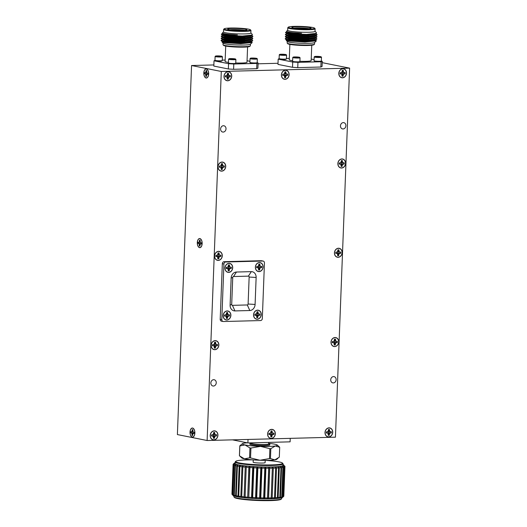 <?xml version="1.0" encoding="UTF-8"?>
<svg xmlns="http://www.w3.org/2000/svg" width="527" height="527" viewBox="0 0 527 527"><rect width="100%" height="100%" fill="white"/><g stroke="black" fill="none" stroke-linecap="round" stroke-linejoin="round"><path stroke-width="0.79" d="M259.653 314.046A2.885 2.424 -78.7 0 1 259.607 315.166L256.768 315.199L257.782 317.564L258.144 315.601L259.824 315.218A2.958 2.49 101.3 0 0 259.87 314.046L258.217 313.749L258.006 311.8A2.958 2.49 101.3 0 0 256.998 311.826L256.642 313.789A0.929 0.784 -78.7 0 1 255.951 315.35M255.569 315.205A0.929 0.784 -78.7 0 1 255.305 314.164M256.998 311.839A2.885 2.424 -78.7 0 1 257.828 311.839L256.827 313.664L258.889 314.066M256.827 313.664L258.217 313.749M257.011 312.814L257.96 312.946M256.88 316.226L257.828 316.417M256.768 315.199L258.144 315.601M257.999 314.948L258.843 315.245M256.642 313.789L254.963 314.171A2.958 2.49 101.3 0 0 254.916 315.35L255.891 315.324L254.824 315.291M255.891 315.324L256.57 315.64L256.781 317.59A2.958 2.49 101.3 0 0 257.782 317.564M257.611 317.465A2.885 2.424 -78.7 0 1 256.781 317.511M257.222 319.112A4.44 3.729 -78.7 0 1 254.225 312.57A4.44 3.729 -78.7 0 1 260.727 312.406A4.44 3.729 -78.7 0 1 257.222 319.112M261.484 266.431A2.885 2.424 -78.7 0 1 261.438 267.551L258.599 267.578L259.613 269.949L259.969 267.979L261.649 267.604A2.958 2.49 101.3 0 0 261.695 266.425L260.042 266.135L259.831 264.179A2.958 2.49 101.3 0 0 258.829 264.205L258.467 266.175A0.929 0.784 -78.7 0 1 257.775 267.729M257.4 267.584A0.929 0.784 -78.7 0 1 257.136 266.543M258.829 264.218A2.885 2.424 -78.7 0 1 259.653 264.225L258.658 266.043L260.72 266.451M258.658 266.043L260.042 266.135M258.843 265.193L259.791 265.331M258.711 268.612L259.653 268.803M258.599 267.578L259.969 267.979M259.831 267.327L260.674 267.63M258.467 266.175L256.787 266.55A2.958 2.49 101.3 0 0 256.741 267.729L257.723 267.703L256.656 267.67M257.723 267.703L258.401 268.026L258.612 269.976A2.958 2.49 101.3 0 0 259.613 269.949M259.442 269.844A2.885 2.424 -78.7 0 1 258.612 269.896M259.053 271.491A4.44 3.729 -78.7 0 1 256.05 264.956A4.44 3.729 -78.7 0 1 262.558 264.785A4.44 3.729 -78.7 0 1 259.053 271.491M322.254 61.257L322.056 66.534L320.857 67.021L321.062 61.751L322.254 61.257L321.318 61.073A3.649 0.369 2.2 0 0 321.338 61.04L321.483 57.226A3.649 0.369 -177.8 0 1 319.784 57.476A3.649 0.369 -177.8 0 1 316.068 57.344A3.649 0.369 -177.8 0 1 314.191 56.949A3.649 0.369 -177.8 0 1 314.211 56.909L314.586 56.567A3.287 0.336 2.2 0 0 316.114 56.942A3.287 0.336 2.2 0 0 319.599 57.074A3.287 0.336 2.2 0 0 321.121 56.817A3.287 0.336 2.2 0 0 317.867 56.389A3.287 0.336 2.2 0 0 314.586 56.567M314.085 59.63L311.22 59.05M297.946 62.351L297.748 67.627L292.505 67.304L292.709 62.028L297.946 62.351L321.062 61.751M320.857 67.021L297.748 67.627M279.185 58.708L278.177 59.123L292.709 62.028M278.177 59.123L277.973 64.399L292.505 67.304M289.33 58.378L286.431 58.451M289.863 44.387L289.27 59.768A10.948 1.113 2.2 0 0 290.95 60.434A10.948 1.113 2.2 0 0 292.623 60.704M299.909 61.297A10.948 1.113 2.2 0 0 311.161 60.612L311.747 45.23M299.876 61.633L299.501 61.975A3.287 0.336 -177.8 0 1 297.986 62.166A3.287 0.336 -177.8 0 1 292.972 61.725L292.623 61.356A3.649 0.369 2.2 0 0 298.19 61.843A3.649 0.369 2.2 0 0 299.876 61.633A3.649 0.369 2.2 0 0 299.896 61.593L300.047 57.786A3.649 0.369 -177.8 0 1 298.341 58.036A3.649 0.369 -177.8 0 1 294.626 57.904A3.649 0.369 -177.8 0 1 292.748 57.502A3.649 0.369 -177.8 0 1 292.768 57.469L293.144 57.12A3.287 0.336 2.2 0 0 294.672 57.502A3.287 0.336 2.2 0 0 298.157 57.634A3.287 0.336 2.2 0 0 299.679 57.377A3.287 0.336 2.2 0 0 296.424 56.949A3.287 0.336 2.2 0 0 293.144 57.12M286.392 58.938L286.016 59.281A3.287 0.336 -177.8 0 1 284.501 59.472A3.287 0.336 -177.8 0 1 279.488 59.031L279.139 58.655A3.649 0.369 2.2 0 0 284.705 59.149A3.649 0.369 2.2 0 0 286.392 58.938A3.649 0.369 2.2 0 0 286.411 58.899L286.563 55.091A3.649 0.369 -177.8 0 1 284.857 55.335A3.649 0.369 -177.8 0 1 281.141 55.21A3.649 0.369 -177.8 0 1 279.264 54.808A3.649 0.369 -177.8 0 1 279.284 54.775L279.666 54.426A3.287 0.336 2.2 0 0 281.187 54.801A3.287 0.336 2.2 0 0 284.672 54.933A3.287 0.336 2.2 0 0 286.194 54.676A3.287 0.336 2.2 0 0 282.94 54.255A3.287 0.336 2.2 0 0 279.666 54.426M319.428 61.613A3.287 0.336 -177.8 0 1 314.415 61.172L314.066 60.796A3.649 0.369 2.2 0 0 319.632 61.284A3.649 0.369 2.2 0 0 321.318 61.073L320.943 61.422A3.287 0.336 -177.8 0 1 319.428 61.613M314.191 56.949L314.046 60.757A3.649 0.369 2.2 0 0 314.066 60.796M279.264 54.808L279.119 58.622A3.649 0.369 2.2 0 0 279.139 58.655M292.748 57.502L292.604 61.316A3.649 0.369 2.2 0 0 292.623 61.356M321.121 56.817L321.47 57.186A3.649 0.369 -177.8 0 1 321.483 57.226M286.194 54.676L286.543 55.052A3.649 0.369 -177.8 0 1 286.563 55.091M299.679 57.377L300.028 57.746A3.649 0.369 -177.8 0 1 300.047 57.786M314.454 44.228L313.934 44.703A13.182 1.337 -177.8 0 1 300.785 45.401A13.182 1.337 -177.8 0 1 287.729 43.701L287.241 43.181A13.689 1.39 2.2 0 0 289.277 43.86A13.689 1.39 2.2 0 0 303.941 45.032A13.689 1.39 2.2 0 0 314.454 44.228A13.689 1.39 2.2 0 0 314.533 44.084L314.593 42.509M287.235 41.455L287.175 43.036A13.689 1.39 2.2 0 0 287.241 43.181M319.79 56.903L317.768 56.501L315.996 56.771L319.79 56.903L317.768 56.501L315.996 56.771M284.863 54.762L282.841 54.36L281.069 54.637L284.863 54.762L282.841 54.36L281.069 54.637M298.348 57.463L296.326 57.054L294.553 57.331L298.348 57.463L296.326 57.054L294.553 57.331M288.019 40.928A13.689 1.39 -177.8 0 1 288.513 40.823A13.715 1.397 2.2 0 0 287.999 40.922M290.647 40.572A13.689 1.39 -177.8 0 1 292.762 40.454A13.715 1.397 2.2 0 0 290.621 40.566M286.194 40.335L287.274 41.501A13.715 1.397 2.2 0 0 289.316 42.18A13.715 1.397 2.2 0 0 304.013 43.359A13.715 1.397 2.2 0 0 314.553 42.549L316.365 40.882L304.949 42.028L288.315 40.981L286.286 40.052M317.755 56.942L317.768 56.501M282.828 54.808L282.841 54.36M296.312 57.502L296.326 57.054M314.586 39.736L315.133 39.887M315.067 39.644L316.365 40.882M292.38 38.089A15.843 1.607 -177.8 0 1 292.775 38.076M287.808 39.696L288.868 39.591M292.775 37.904L290.568 37.931M286.51 37.872L285.186 38.649L287.623 39.413L297.518 40.236L309.474 40.223L316.49 39.222L316.892 38.814L315.482 37.727M315.06 37.812L314.474 37.667M292.795 35.803L290.654 35.829M286.589 35.777L285.272 36.547L287.709 37.312L297.603 38.142L309.553 38.122L316.575 37.121L316.971 36.712L316.622 36.277L315.225 35.447M315.139 35.717L314.553 35.566M286.675 33.675L285.351 34.446L287.788 35.21L297.683 36.04L309.639 36.02L316.655 35.019L317.05 34.611L315.594 33.497M286.754 31.574L285.588 32.536C287.847 33.089 293.177 33.333 301.582 33.267L288.868 32.43L286.602 31.732L286.629 31.205M315.95 33.385L315.561 34.295L309.053 35.243L297.959 35.276L288.783 34.525L286.523 33.827L286.543 33.306M287.986 33.385L288.355 33.346M315.857 35.553L315.475 36.389L308.967 37.345L297.88 37.377L288.704 36.627L286.444 35.928L286.464 35.408M287.907 35.487L289.007 35.388M315.772 37.654L315.396 38.491L308.888 39.439L297.801 39.472L288.625 38.728L286.365 38.03L287.024 37.193M286.76 37.779L288.921 37.489M315.693 39.756L315.317 40.592L308.809 41.541L297.722 41.574L288.546 40.829L286.286 40.131L286.306 39.604L288.565 40.302L297.742 41.047L308.829 41.014L315.337 40.065L316.852 38.939M286.675 39.881L288.842 39.584M285.265 38.774L287.617 39.67L297.511 40.493L309.468 40.48L316.51 39.466M314.461 37.924L313.776 37.766M285.344 36.679L287.696 37.569L297.59 38.392L309.547 38.379L316.562 37.377L316.931 36.837M314.547 35.823L313.861 35.671M285.423 34.578L287.775 35.467L297.669 36.297L309.626 36.277L316.641 35.276L317.017 34.736M285.509 32.476L287.861 33.366L291.477 33.8A15.843 1.607 2.2 0 1 285.588 32.536M286.945 39.294L286.451 39.446M311.688 38.24L310.627 38.063M285.41 36.982L288.644 38.201L297.821 38.952L308.908 38.919L315.416 37.97L316.589 37.364M311.767 36.139L310.706 35.961M287.103 35.092L286.616 35.25M285.489 34.881L288.724 36.099L297.9 36.85L308.987 36.818L315.502 35.869L316.668 35.263M285.568 32.786L288.803 34.005L297.986 34.749L309.072 34.716L316.319 33.385L306.53 34.387L291.477 33.8M301.582 33.267A14.69 1.495 -177.8 0 1 286.629 31.231L287.67 30.164A13.715 1.397 -177.8 0 0 301.292 32.187A13.715 1.397 -177.8 0 0 315.027 31.225L316.543 32.839L316.319 33.385M314.566 28.135L315.054 28.656A13.689 1.39 -177.8 0 1 315.12 28.801L315.021 31.317A13.689 1.39 -177.8 0 1 305.107 32.272A13.689 1.39 -177.8 0 1 289.764 31.093A13.689 1.39 -177.8 0 1 287.67 30.27L287.762 27.747A13.689 1.39 -177.8 0 1 287.841 27.608L288.361 27.127A13.182 1.337 -177.8 0 1 298.493 26.35A13.182 1.337 -177.8 0 1 312.61 27.476A13.182 1.337 -177.8 0 1 314.566 28.135A13.182 1.337 -177.8 0 1 301.411 29.11A13.182 1.337 -177.8 0 1 288.361 27.127M315.12 28.801A13.689 1.39 -177.8 0 1 305.205 29.756A13.689 1.39 -177.8 0 1 289.863 28.577A13.689 1.39 -177.8 0 1 287.762 27.747M293.315 27.984A9.631 0.982 -177.8 0 1 291.886 27.503A9.631 0.982 -177.8 0 1 301.497 26.791A9.631 0.982 -177.8 0 1 311.029 28.234A9.631 0.982 -177.8 0 1 303.631 28.807A9.631 0.982 -177.8 0 1 293.315 27.984M308.927 28.669A8.584 0.87 2.2 0 0 301.457 27.938A8.584 0.87 2.2 0 0 293.947 28.096M258.098 62.93L257.894 68.207L256.702 68.694L256.906 63.418L258.098 62.93L257.163 62.739A3.649 0.369 2.2 0 0 257.183 62.706L257.328 58.899A3.649 0.369 -177.8 0 1 255.621 59.143A3.649 0.369 -177.8 0 1 251.913 59.011A3.649 0.369 -177.8 0 1 250.035 58.616A3.649 0.369 -177.8 0 1 250.055 58.576L250.43 58.233A3.287 0.336 2.2 0 0 251.959 58.609A3.287 0.336 2.2 0 0 255.443 58.741A3.287 0.336 2.2 0 0 256.965 58.484A3.287 0.336 2.2 0 0 253.711 58.062A3.287 0.336 2.2 0 0 250.43 58.233M249.93 61.297L247.058 60.724M233.79 64.017L233.586 69.294L228.349 68.971L228.553 63.695L233.79 64.017L256.906 63.418M256.702 68.694L233.586 69.294M215.029 60.381L214.015 60.789L228.553 63.695M214.015 60.789L213.817 66.066L228.349 68.971M225.167 60.045L222.275 60.118M225.708 46.06L225.115 61.442A10.948 1.113 2.2 0 0 226.794 62.1A10.948 1.113 2.2 0 0 228.468 62.377M235.753 62.963A10.948 1.113 2.2 0 0 246.998 62.278L247.591 46.896M235.721 63.299L235.345 63.648A3.287 0.336 -177.8 0 1 233.83 63.833A3.287 0.336 -177.8 0 1 228.81 63.398L228.461 63.023A3.649 0.369 2.2 0 0 234.034 63.51A3.649 0.369 2.2 0 0 235.721 63.299A3.649 0.369 2.2 0 0 235.74 63.266L235.885 59.452A3.649 0.369 -177.8 0 1 234.179 59.703A3.649 0.369 -177.8 0 1 230.47 59.571A3.649 0.369 -177.8 0 1 228.593 59.176A3.649 0.369 -177.8 0 1 228.613 59.136L228.988 58.793A3.287 0.336 2.2 0 0 230.516 59.169A3.287 0.336 2.2 0 0 234.001 59.301A3.287 0.336 2.2 0 0 235.523 59.044A3.287 0.336 2.2 0 0 232.269 58.616A3.287 0.336 2.2 0 0 228.988 58.793M222.236 60.605L221.86 60.948A3.287 0.336 -177.8 0 1 220.345 61.139A3.287 0.336 -177.8 0 1 215.326 60.697L214.976 60.328A3.649 0.369 2.2 0 0 220.549 60.816A3.649 0.369 2.2 0 0 222.236 60.605A3.649 0.369 2.2 0 0 222.256 60.565L222.401 56.758A3.649 0.369 -177.8 0 1 220.694 57.008A3.649 0.369 -177.8 0 1 216.986 56.876A3.649 0.369 -177.8 0 1 215.108 56.481A3.649 0.369 -177.8 0 1 215.128 56.442L215.503 56.093A3.287 0.336 2.2 0 0 217.032 56.475A3.287 0.336 2.2 0 0 220.517 56.606A3.287 0.336 2.2 0 0 222.038 56.349A3.287 0.336 2.2 0 0 218.784 55.921A3.287 0.336 2.2 0 0 215.503 56.093M255.266 63.28A3.287 0.336 -177.8 0 1 250.253 62.838L249.903 62.463A3.649 0.369 2.2 0 0 255.476 62.957A3.649 0.369 2.2 0 0 257.163 62.746L256.787 63.088A3.287 0.336 -177.8 0 1 255.266 63.28M250.035 58.616L249.89 62.423A3.649 0.369 2.2 0 0 249.903 62.463M215.108 56.481L214.963 60.289A3.649 0.369 2.2 0 0 214.976 60.328M228.593 59.176L228.448 62.983A3.649 0.369 2.2 0 0 228.461 63.023M256.965 58.484L257.314 58.859A3.649 0.369 -177.8 0 1 257.328 58.899M222.038 56.349L222.387 56.718A3.649 0.369 -177.8 0 1 222.401 56.758M235.523 59.044L235.872 59.413A3.649 0.369 -177.8 0 1 235.885 59.452M250.299 45.895L249.772 46.376A13.182 1.337 -177.8 0 1 236.63 47.074A13.182 1.337 -177.8 0 1 223.573 45.368L223.086 44.848A13.689 1.39 2.2 0 0 225.121 45.533A13.689 1.39 2.2 0 0 239.785 46.705A13.689 1.39 2.2 0 0 250.299 45.895A13.689 1.39 2.2 0 0 250.378 45.757L250.437 44.176M223.079 43.122L223.02 44.703A13.689 1.39 2.2 0 0 223.086 44.848M255.635 58.569L253.612 58.168L251.84 58.444L255.635 58.569L253.612 58.168L251.84 58.444M220.708 56.435L218.685 56.027L216.913 56.303L220.708 56.435L218.685 56.027L216.913 56.303M234.192 59.129L232.17 58.728L230.398 58.998L234.192 59.129L232.17 58.728L230.398 58.998M223.863 42.595A13.689 1.39 -177.8 0 1 224.357 42.489M226.485 42.239A13.689 1.39 -177.8 0 1 228.606 42.12A13.715 1.397 2.2 0 0 226.465 42.239M222.032 42.008L223.119 43.168A13.715 1.397 2.2 0 0 225.154 43.853A13.715 1.397 2.2 0 0 239.851 45.026A13.715 1.397 2.2 0 0 250.391 44.215L252.209 42.549L240.793 43.695L224.159 42.647L222.13 41.719M224.337 42.489A13.715 1.397 2.2 0 0 223.843 42.588M253.592 58.616L253.612 58.168M218.672 56.475L218.685 56.027M232.157 59.169L232.17 58.728M250.424 41.402L250.977 41.554M250.905 41.31L252.209 42.549M228.224 39.756A15.843 1.607 -177.8 0 1 228.619 39.749M223.646 41.363L222.519 41.547M228.619 39.571L226.412 39.597M222.354 39.545L221.03 40.316L223.468 41.08L233.362 41.91L245.318 41.89L252.334 40.889L252.736 40.48L251.32 39.393M250.898 39.485L250.318 39.334M228.632 37.47L226.491 37.496M222.434 37.443L221.109 38.214L223.547 38.978L233.441 39.808L245.398 39.795L252.413 38.787L252.815 38.379L251.069 37.114M250.984 37.384L250.397 37.233M222.513 35.342L221.195 36.113L223.632 36.883L233.527 37.707L245.477 37.694L252.499 36.692L252.894 36.284L251.438 35.164M222.598 33.241L221.432 34.202C223.685 34.756 229.021 34.999 237.427 34.934L224.706 34.097L222.447 33.399L222.466 32.872M251.794 35.052L251.399 35.961L244.89 36.91L233.804 36.943L224.627 36.198L222.368 35.5L222.387 34.973M223.823 35.059L224.199 35.013M251.695 37.219L251.32 38.063L244.811 39.011L233.724 39.044L224.548 38.293L222.289 37.601L222.308 37.074M223.744 37.153L224.845 37.055M251.616 39.321L251.241 40.164L244.732 41.113L233.645 41.146L224.469 40.395L222.203 39.696L222.868 38.86M222.598 39.446L224.765 39.156M251.537 41.422L251.162 42.259L244.653 43.207L233.56 43.24L224.383 42.496L222.124 41.798L222.144 41.271L224.403 41.969L233.586 42.72L244.673 42.687L251.181 41.738L252.696 40.605M221.109 40.447L223.461 41.337L233.356 42.16L245.305 42.147L252.354 41.132M250.305 39.591L249.62 39.439M221.188 38.346L223.54 39.235L233.435 40.065L245.391 40.045L252.407 39.044L252.776 38.504M250.384 37.489L249.699 37.338M221.268 36.244L223.619 37.134L233.514 37.964L245.47 37.944L252.486 36.943L252.855 36.409M221.347 34.143L223.698 35.039L227.321 35.467A15.843 1.607 2.2 0 1 221.432 34.202M222.789 40.961L222.295 41.119M247.532 39.907L246.471 39.729M221.248 38.649L224.489 39.868L233.665 40.619L244.752 40.586L251.26 39.637L252.433 39.031M247.611 37.806L246.55 37.634M222.947 36.758L222.46 36.916M221.333 36.554L224.568 37.773L233.744 38.517L244.831 38.484L251.339 37.536L252.512 36.93M221.412 34.453L224.647 35.671L233.823 36.416L244.91 36.383L252.163 35.052L242.374 36.053L227.321 35.467M237.427 34.934A14.69 1.495 -177.8 0 1 222.473 32.898L223.514 31.837A13.715 1.397 -177.8 0 0 237.137 33.853A13.715 1.397 -177.8 0 0 250.872 32.891M250.872 32.885L252.387 34.505L252.163 35.052M250.411 29.802L250.898 30.322A13.689 1.39 -177.8 0 1 250.964 30.467L250.865 32.99A13.689 1.39 -177.8 0 1 240.951 33.945A13.689 1.39 -177.8 0 1 225.609 32.76A13.689 1.39 -177.8 0 1 223.507 31.936L223.606 29.413A13.689 1.39 -177.8 0 1 223.685 29.275L224.206 28.801A13.182 1.337 -177.8 0 1 234.331 28.017A13.182 1.337 -177.8 0 1 248.454 29.15A13.182 1.337 -177.8 0 1 250.411 29.802A13.182 1.337 -177.8 0 1 237.255 30.777A13.182 1.337 -177.8 0 1 224.206 28.801M250.964 30.467A13.689 1.39 -177.8 0 1 241.05 31.422A13.689 1.39 -177.8 0 1 225.708 30.243A13.689 1.39 -177.8 0 1 223.606 29.413M229.153 29.65A9.631 0.982 -177.8 0 1 227.723 29.169A9.631 0.982 -177.8 0 1 237.341 28.458A9.631 0.982 -177.8 0 1 246.873 29.907A9.631 0.982 -177.8 0 1 239.475 30.474A9.631 0.982 -177.8 0 1 229.153 29.65M244.765 30.342A8.584 0.87 2.2 0 0 237.295 29.604A8.584 0.87 2.2 0 0 229.792 29.762M284.784 466.085L284.89 466.211A25.948 2.635 -177.8 0 1 284.949 466.402A25.948 2.635 -177.8 0 1 284.923 466.507L283.921 465.512L284.843 466.619A25.948 2.635 -177.8 0 1 284.422 466.896L283.355 465.881L284.165 467.001A25.948 2.635 -177.8 0 1 283.302 467.251L282.189 466.217L282.867 467.344A25.948 2.635 -177.8 0 1 281.576 467.561L280.456 466.507L280.983 467.64A25.948 2.635 -177.8 0 1 279.297 467.818L278.19 466.751L278.552 467.884A25.948 2.635 -177.8 0 1 276.523 468.016L275.463 466.929L275.647 468.062A25.948 2.635 -177.8 0 1 273.315 468.147L272.321 467.047L272.327 468.174A25.948 2.635 -177.8 0 1 269.752 468.213L268.862 467.1L267.644 498.845L268.612 497.943A25.948 2.635 2.2 0 0 271.188 497.903L272.327 468.174M283.855 465.091L283.875 465.11A24.934 2.536 2.2 0 0 283.855 465.091A24.934 2.536 2.2 0 0 283.216 464.695A24.934 2.536 2.2 0 0 283.019 464.61M235.154 462.772A24.934 2.536 2.2 0 0 234.765 462.91A24.934 2.536 2.2 0 0 234.284 463.187A24.934 2.536 2.2 0 0 234.199 463.279A24.934 2.536 2.2 0 0 234.245 463.681A24.934 2.536 2.2 0 0 234.904 464.096A24.934 2.536 2.2 0 0 236.155 464.524A24.934 2.536 2.2 0 0 237.967 464.946A24.934 2.536 2.2 0 0 240.305 465.354A24.934 2.536 2.2 0 0 243.099 465.736A24.934 2.536 2.2 0 0 246.287 466.085A24.934 2.536 2.2 0 0 249.791 466.395A24.934 2.536 2.2 0 0 253.527 466.658A24.934 2.536 2.2 0 0 257.393 466.863A24.934 2.536 2.2 0 0 261.3 467.008A24.934 2.536 2.2 0 0 265.16 467.087A24.934 2.536 2.2 0 0 268.862 467.1L268.684 468.22A25.948 2.635 -177.8 0 1 265.931 468.213L265.16 467.087L264.804 468.193A25.948 2.635 -177.8 0 1 261.932 468.134L261.3 467.008L260.779 468.101A25.948 2.635 -177.8 0 1 257.868 467.996L257.393 466.863L256.708 467.943A25.948 2.635 -177.8 0 1 253.83 467.792L253.527 466.658L252.696 467.726A25.948 2.635 -177.8 0 1 249.917 467.528L249.791 466.395L248.843 467.442A25.948 2.635 -177.8 0 1 246.234 467.212L246.287 466.085L245.233 467.113A25.948 2.635 -177.8 0 1 242.861 466.856L243.099 465.736L241.972 466.744A25.948 2.635 -177.8 0 1 239.89 466.461L240.305 465.354L239.126 466.342A25.948 2.635 -177.8 0 1 237.387 466.039L237.967 464.946L236.768 465.914A25.948 2.635 -177.8 0 1 235.417 465.598L236.155 464.524L234.963 465.473A25.948 2.635 -177.8 0 1 234.028 465.157L234.904 464.096L233.744 465.031A25.948 2.635 -177.8 0 1 233.257 464.722L234.245 463.681L233.151 464.597A25.948 2.635 -177.8 0 1 233.092 464.406A25.948 2.635 -177.8 0 1 233.118 464.3L234.199 463.279L234.186 463.734M234.199 463.279L233.197 464.188A25.948 2.635 -177.8 0 1 233.237 464.142L234.284 463.187M233.026 495.426L233.046 495.446A24.934 2.536 -177.8 0 1 233.026 495.426L232.117 494.451A25.948 2.635 2.2 0 0 232.605 494.761L233.744 465.031M233.257 464.722L232.012 494.326L233.151 464.597M232.605 494.761L233.685 495.841L232.888 494.886A25.948 2.635 2.2 0 0 233.817 495.202L234.963 465.473M234.028 465.157L232.888 494.886M233.817 495.202L234.937 496.269L234.278 495.327A25.948 2.635 2.2 0 0 235.628 495.643L236.768 465.914M235.417 465.598L234.278 495.327M235.628 495.643L236.748 496.691L236.248 495.769A25.948 2.635 2.2 0 0 237.98 496.072L239.126 466.342M237.387 466.039L236.248 495.769M237.98 496.072L239.087 497.099L238.751 496.19A25.948 2.635 2.2 0 0 240.826 496.474L241.972 466.744M239.89 466.461L238.751 496.19M240.826 496.474L241.88 497.481L241.722 496.586A25.948 2.635 2.2 0 0 244.093 496.842L245.233 467.113M242.861 466.856L241.722 496.586M244.093 496.842L245.068 497.837L245.095 496.941A25.948 2.635 2.2 0 0 247.697 497.172L248.843 467.442M246.234 467.212L245.095 496.941M249.791 466.395L248.777 497.257A25.948 2.635 2.2 0 0 251.557 497.455L252.696 467.726M249.917 467.528L248.777 497.257M247.697 497.172L248.573 498.147A24.934 2.536 -177.8 0 1 245.068 497.837A24.934 2.536 -177.8 0 1 241.88 497.481A24.934 2.536 -177.8 0 1 239.087 497.099A24.934 2.536 -177.8 0 1 236.748 496.691A24.934 2.536 -177.8 0 1 234.937 496.269A24.934 2.536 -177.8 0 1 233.685 495.841A24.934 2.536 -177.8 0 1 233.046 495.446M253.527 466.658L252.308 498.404L252.69 497.521A25.948 2.635 2.2 0 0 255.569 497.672L256.708 467.943M253.83 467.792L252.69 497.521M251.557 497.455L252.308 498.404A24.934 2.536 -177.8 0 1 248.573 498.147M257.393 466.863L256.175 498.608L256.728 497.725A25.948 2.635 2.2 0 0 259.633 497.831L260.779 468.101M257.868 467.996L256.728 497.725M255.569 497.672L256.175 498.608A24.934 2.536 -177.8 0 1 252.308 498.404M261.3 467.008L260.081 498.753L260.793 497.87A25.948 2.635 2.2 0 0 263.658 497.929L264.804 468.193M261.932 468.134L260.793 497.87M259.633 497.831L260.081 498.753A24.934 2.536 -177.8 0 1 256.175 498.608M265.16 467.087L263.935 498.832L264.785 497.943A25.948 2.635 2.2 0 0 267.545 497.949L268.684 468.22M265.931 468.213L264.785 497.943M263.658 497.929L263.935 498.832A24.934 2.536 -177.8 0 1 260.081 498.753M283.704 496.309L283.783 496.236A25.948 2.635 2.2 0 0 283.809 496.131L284.949 466.402M284.923 466.507L283.783 496.236M271.188 497.903L271.102 498.792L272.169 497.877A25.948 2.635 2.2 0 0 274.501 497.791L274.238 498.674L275.377 497.745A25.948 2.635 2.2 0 0 277.413 497.613L276.971 498.496L278.157 497.547A25.948 2.635 2.2 0 0 279.837 497.369L279.231 498.252L280.436 497.29A25.948 2.635 2.2 0 0 281.728 497.08L280.97 497.962L282.156 496.981A25.948 2.635 2.2 0 0 283.025 496.73L282.136 497.626L283.282 496.625A25.948 2.635 2.2 0 0 283.664 496.394A25.948 2.635 2.2 0 0 283.704 496.348L284.843 466.619M284.422 466.896L283.282 496.625M283.025 496.73L284.165 467.001M283.302 467.251L282.156 496.981M281.728 497.08L282.867 467.344M281.576 467.561L280.436 497.29M279.837 497.369L280.983 467.64M279.297 467.818L278.157 497.547M277.413 497.613L278.552 467.884M276.523 468.016L275.377 497.745M274.501 497.791L275.647 468.062M269.752 468.213L268.612 497.943M267.545 497.949L267.644 498.845A24.934 2.536 -177.8 0 1 263.935 498.832M273.315 468.147L272.169 497.877M281.583 498.786L281.062 499.267A23.445 2.385 -177.8 0 1 263.052 500.65A23.445 2.385 -177.8 0 1 237.934 498.641A23.445 2.385 -177.8 0 1 234.449 497.475L233.968 496.954A23.952 2.437 2.2 0 0 237.525 498.147A23.952 2.437 2.2 0 0 263.184 500.202A23.952 2.437 2.2 0 0 281.583 498.786A23.952 2.437 2.2 0 0 281.714 498.542L281.747 497.765M233.883 495.927L233.85 496.704A23.952 2.437 2.2 0 0 233.968 496.954M253.079 459.88A23.445 2.385 2.2 0 0 235.839 461.27A23.445 2.385 2.2 0 0 259.047 464.794A23.445 2.385 2.2 0 0 282.452 463.062A23.445 2.385 2.2 0 0 278.967 461.896A23.445 2.385 2.2 0 0 265.371 460.348M282.452 463.062L282.933 463.582A23.952 2.437 -177.8 0 1 283.052 463.832A23.952 2.437 -177.8 0 1 259.02 465.348A23.952 2.437 -177.8 0 1 235.187 461.995A23.952 2.437 -177.8 0 1 235.319 461.751L235.839 461.27M283.664 496.394L282.617 497.35A24.934 2.536 -177.8 0 1 282.136 497.626A24.934 2.536 -177.8 0 1 280.97 497.962A24.934 2.536 -177.8 0 1 279.231 498.252A24.934 2.536 -177.8 0 1 276.971 498.496A24.934 2.536 -177.8 0 1 274.238 498.674A24.934 2.536 -177.8 0 1 271.102 498.792A24.934 2.536 -177.8 0 1 267.644 498.845M268.862 467.1A24.934 2.536 2.2 0 0 272.321 467.047A24.934 2.536 2.2 0 0 275.463 466.929A24.934 2.536 2.2 0 0 278.19 466.751A24.934 2.536 2.2 0 0 280.456 466.507A24.934 2.536 2.2 0 0 282.189 466.217A24.934 2.536 2.2 0 0 283.355 465.881A24.934 2.536 2.2 0 0 283.921 465.512A24.934 2.536 2.2 0 0 283.875 465.11M269.89 448.694A19.96 2.029 2.2 0 0 270.825 448.668L270.443 458.549A19.96 2.029 -177.8 0 1 269.514 458.569L269.89 448.694L260.483 446.362L250.924 448.049L250.542 457.923A19.96 2.029 -177.8 0 1 249.567 457.831L249.95 447.957A19.96 2.029 2.2 0 0 250.924 448.049M270.443 458.549L274.804 459.867L279.31 457.172L279.692 447.298A19.96 2.029 2.2 0 0 279.646 447.186L277.242 445.005A17.556 1.785 2.2 0 0 274.672 444.169A17.556 1.785 2.2 0 0 268.658 443.345M279.692 447.298L275.338 445.98L270.825 448.668M239.805 445.822A19.96 2.029 2.2 0 0 239.844 445.934L239.462 455.815A19.96 2.029 -177.8 0 1 239.423 455.697L239.805 445.822L242.42 443.668A17.556 1.785 2.2 0 0 244.976 444.94L239.844 445.934M249.95 447.957L244.976 444.94A17.556 1.785 2.2 0 0 260.483 446.362A17.556 1.785 2.2 0 0 275.338 445.98A17.556 1.785 2.2 0 0 277.242 445.005M239.462 455.815L244.442 458.833L249.567 457.831M250.542 457.923L259.949 460.255L269.514 458.569M277.92 458.391L276.695 459.327A17.556 1.785 -177.8 0 1 274.804 459.867A17.556 1.785 -177.8 0 1 259.949 460.255A17.556 1.785 -177.8 0 1 244.442 458.833A17.556 1.785 -177.8 0 1 241.867 457.989L240.068 456.375M265.206 460.348L265.121 462.64A5.988 0.606 -177.8 0 1 259.113 463.022A5.988 0.606 -177.8 0 1 253.151 462.179L253.243 459.893M283.052 463.832L282.992 465.315A23.952 2.437 -177.8 0 1 258.968 466.83A23.952 2.437 -177.8 0 1 235.128 463.477L235.187 461.995M247.328 442.825A17.556 1.785 2.2 0 0 244.311 443.128A17.556 1.785 2.2 0 0 242.42 443.668M290.239 438.352L290.107 441.843L247.894 442.937L232.473 439.854M248.033 439.452L247.894 442.937M268.658 443.418A9.98 1.014 -177.8 0 1 269.831 443.945L269.798 444.94A9.98 1.014 -177.8 0 1 259.785 445.565A9.98 1.014 -177.8 0 1 249.851 444.169L249.89 443.181A9.98 1.014 -177.8 0 1 250.43 442.871M269.831 443.945A9.98 1.014 -177.8 0 1 259.824 444.577A9.98 1.014 -177.8 0 1 249.89 443.181M268.691 442.397L268.638 443.899A8.781 0.896 -177.8 0 1 259.824 444.452A8.781 0.896 -177.8 0 1 251.083 443.227L251.102 442.858M233.092 464.406L231.952 494.135A25.948 2.635 2.2 0 0 232.012 494.326M217.249 344.526A2.885 2.424 -78.7 0 1 217.203 345.64L214.364 345.672L215.378 348.044L215.741 346.074L217.42 345.692A2.958 2.49 101.3 0 0 217.46 344.52L215.806 344.223L215.596 342.273A2.958 2.49 101.3 0 0 214.594 342.3L214.232 344.269A0.929 0.784 -78.7 0 1 213.54 345.824M213.165 345.679A0.929 0.784 -78.7 0 1 212.901 344.638M214.594 342.313A2.885 2.424 -78.7 0 1 215.424 342.319L214.423 344.138L216.485 344.546M214.423 344.138L215.806 344.223M214.608 343.288L215.556 343.42M214.476 346.707L215.418 346.891M214.364 345.672L215.741 346.074M215.596 345.422L216.439 345.719M214.232 344.269L212.552 344.645A2.958 2.49 101.3 0 0 212.513 345.824L213.488 345.798L212.421 345.765M213.488 345.798L214.166 346.114L214.377 348.07A2.958 2.49 101.3 0 0 215.378 348.044M215.207 347.939A2.885 2.424 -78.7 0 1 214.377 347.985M214.818 349.585A4.44 3.729 -78.7 0 1 211.821 343.051A4.44 3.729 -78.7 0 1 218.323 342.879A4.44 3.729 -78.7 0 1 214.818 349.585M217.671 254.976A0.929 0.784 -78.7 0 1 216.972 256.537M216.597 256.392A0.929 0.784 -78.7 0 1 216.333 255.351M220.681 255.239A2.885 2.424 -78.7 0 1 220.635 256.359L217.789 256.385L218.804 258.757L219.166 256.787L220.846 256.412A2.958 2.49 101.3 0 0 220.892 255.233L219.239 254.943L219.028 252.986A2.958 2.49 101.3 0 0 218.026 253.013A2.885 2.424 -78.7 0 1 218.85 253.032L217.849 254.851L219.917 255.259M217.849 254.851L219.239 254.943M218.04 254.001L218.982 254.139M217.908 257.42L218.85 257.611M217.789 256.385L219.166 256.787M219.028 256.135L219.871 256.438M218.026 253.013L217.664 254.982L215.984 255.364A2.958 2.49 101.3 0 0 215.938 256.537L216.92 256.511L215.853 256.484M216.92 256.511L217.592 256.833L217.803 258.783A2.958 2.49 101.3 0 0 218.804 258.757M218.633 258.652A2.885 2.424 -78.7 0 1 217.809 258.704M218.244 260.298A4.44 3.729 -78.7 0 1 215.247 253.764A4.44 3.729 -78.7 0 1 221.755 253.592A4.44 3.729 -78.7 0 1 218.244 260.298M221.096 165.689A0.929 0.784 -78.7 0 1 220.405 167.257M220.029 167.105A0.929 0.784 -78.7 0 1 219.759 166.064M224.107 165.952A2.885 2.424 -78.7 0 1 224.061 167.072L221.221 167.105L222.236 169.47L222.598 167.507L224.278 167.125A2.958 2.49 101.3 0 0 224.324 165.946L222.671 165.656L222.46 163.706A2.958 2.49 101.3 0 0 221.459 163.732A2.885 2.424 -78.7 0 1 222.282 163.745L221.281 165.564L223.349 165.972M221.281 165.564L222.671 165.656M221.472 164.714L222.414 164.852M221.34 168.133L222.282 168.324M221.221 167.105L222.598 167.507M222.453 166.848L223.303 167.151M221.459 163.732L221.096 165.695L219.416 166.077A2.958 2.49 101.3 0 0 219.37 167.257L220.345 167.23L219.278 167.197M220.345 167.23L221.024 167.546L221.235 169.496A2.958 2.49 101.3 0 0 222.236 169.47M222.065 169.371A2.885 2.424 -78.7 0 1 221.241 169.417M221.676 171.018A4.44 3.729 -78.7 0 1 218.679 164.477A4.44 3.729 -78.7 0 1 225.187 164.312A4.44 3.729 -78.7 0 1 221.676 171.018M230.108 75.611A2.885 2.424 -78.7 0 1 230.062 76.731L227.223 76.758L228.237 79.129L228.599 77.166L230.279 76.784A2.958 2.49 101.3 0 0 230.325 75.605L228.672 75.315L228.461 73.365A2.958 2.49 101.3 0 0 227.46 73.391L227.097 75.354A0.929 0.784 -78.7 0 1 226.406 76.916M226.03 76.764A0.929 0.784 -78.7 0 1 225.76 75.723M227.46 73.398A2.885 2.424 -78.7 0 1 228.283 73.405L227.282 75.223L229.344 75.631M227.282 75.223L228.672 75.315M227.466 74.373L228.415 74.511M227.341 77.792L228.283 77.983M227.223 76.758L228.599 77.166M228.454 76.507L229.304 76.81M227.097 75.354L225.418 75.736A2.958 2.49 101.3 0 0 225.372 76.909L226.346 76.883L225.279 76.856M226.346 76.883L227.025 77.206L227.236 79.155A2.958 2.49 101.3 0 0 228.237 79.129M228.066 79.024A2.885 2.424 -78.7 0 1 227.236 79.076M227.677 80.671A4.44 3.729 -78.7 0 1 224.68 74.136A4.44 3.729 -78.7 0 1 231.188 73.964A4.44 3.729 -78.7 0 1 227.677 80.671M287.511 74.116A2.885 2.424 -78.7 0 1 287.465 75.236L284.626 75.269L285.641 77.634L286.003 75.671L287.683 75.289A2.958 2.49 101.3 0 0 287.729 74.116L286.075 73.82L285.865 71.87A2.958 2.49 101.3 0 0 284.863 71.896L284.501 73.859A0.929 0.784 -78.7 0 1 283.809 75.42M283.434 75.275A0.929 0.784 -78.7 0 1 283.164 74.235M284.863 71.909A2.885 2.424 -78.7 0 1 285.687 71.909L284.685 73.734L286.754 74.136M284.685 73.734L286.075 73.82M284.876 72.884L285.818 73.016M284.745 76.296L285.687 76.487M284.626 75.269L286.003 75.671M285.858 75.018L286.708 75.315M284.501 73.859L282.821 74.241A2.958 2.49 101.3 0 0 282.775 75.42L283.75 75.394L282.683 75.361M283.75 75.394L284.428 75.71L284.639 77.66A2.958 2.49 101.3 0 0 285.641 77.634M285.469 77.535A2.885 2.424 -78.7 0 1 284.639 77.581M285.081 79.182A4.44 3.729 -78.7 0 1 282.083 72.64A4.44 3.729 -78.7 0 1 288.592 72.476A4.44 3.729 -78.7 0 1 285.081 79.182M344.915 72.627A2.885 2.424 -78.7 0 1 344.875 73.747L342.03 73.773L343.044 76.145L343.406 74.175L345.086 73.8A2.958 2.49 101.3 0 0 345.132 72.621L343.479 72.331L343.268 70.374A2.958 2.49 101.3 0 0 342.267 70.401L341.904 72.37A0.929 0.784 -78.7 0 1 341.213 73.925M340.837 73.78A0.929 0.784 -78.7 0 1 340.567 72.739M342.267 70.414A2.885 2.424 -78.7 0 1 343.09 70.42L342.089 72.239L344.157 72.647M342.089 72.239L343.479 72.331M342.28 71.389L343.222 71.527M342.148 74.808L343.09 74.999M342.03 73.773L343.406 74.175M343.261 73.523L344.111 73.826M341.904 72.37L340.225 72.746A2.958 2.49 101.3 0 0 340.178 73.925L341.153 73.899L340.086 73.866M341.153 73.899L341.832 74.221L342.043 76.171A2.958 2.49 101.3 0 0 343.044 76.145M342.873 76.04A2.885 2.424 -78.7 0 1 342.049 76.092M342.484 77.686A4.44 3.729 -78.7 0 1 339.487 71.152A4.44 3.729 -78.7 0 1 345.995 70.98A4.44 3.729 -78.7 0 1 342.484 77.686M343.979 162.836A2.885 2.424 -78.7 0 1 343.94 163.956L341.094 163.989L342.109 166.354L342.471 164.391L344.151 164.009A2.958 2.49 101.3 0 0 344.197 162.83L342.543 162.54L342.333 160.59A2.958 2.49 101.3 0 0 341.331 160.616L340.969 162.579A0.929 0.784 -78.7 0 1 340.277 164.141M339.902 163.989A0.929 0.784 -78.7 0 1 339.632 162.948M341.331 160.623A2.885 2.424 -78.7 0 1 342.155 160.63L341.153 162.448L343.222 162.856M341.153 162.448L342.543 162.54M341.344 161.598L342.286 161.736M341.213 165.017L342.155 165.208M341.094 163.989L342.471 164.391M342.326 163.732L343.176 164.035M340.969 162.579L339.289 162.962A2.958 2.49 101.3 0 0 339.243 164.134L340.218 164.114L339.151 164.081M340.218 164.114L340.897 164.431L341.107 166.38A2.958 2.49 101.3 0 0 342.109 166.354M341.937 166.249A2.885 2.424 -78.7 0 1 341.114 166.301M341.549 167.896A4.44 3.729 -78.7 0 1 338.551 161.361A4.44 3.729 -78.7 0 1 345.06 161.19A4.44 3.729 -78.7 0 1 341.549 167.896M337.543 251.853A0.929 0.784 -78.7 0 1 336.845 253.421M336.47 253.276A0.929 0.784 -78.7 0 1 336.206 252.235M340.554 252.123A2.885 2.424 -78.7 0 1 340.508 253.237L337.669 253.27L338.677 255.641L339.039 253.671L340.719 253.296A2.958 2.49 101.3 0 0 340.765 252.117L339.111 251.82L338.901 249.87A2.958 2.49 101.3 0 0 337.899 249.897A2.885 2.424 -78.7 0 1 338.723 249.917L337.721 251.735L339.79 252.143M337.721 251.735L339.111 251.82M337.912 250.885L338.854 251.017M337.781 254.304L338.723 254.495M337.669 253.27L339.039 253.671M338.901 253.019L339.744 253.316M337.899 249.897L337.537 251.866L335.857 252.242A2.958 2.49 101.3 0 0 335.811 253.421L336.793 253.395L335.725 253.362M336.793 253.395L337.464 253.711L337.675 255.667A2.958 2.49 101.3 0 0 338.677 255.641M338.505 255.536A2.885 2.424 -78.7 0 1 337.682 255.582M338.123 257.183A4.44 3.729 -78.7 0 1 335.119 250.648A4.44 3.729 -78.7 0 1 341.628 250.477A4.44 3.729 -78.7 0 1 338.123 257.183M337.122 341.404A2.885 2.424 -78.7 0 1 337.076 342.524L334.237 342.557L335.251 344.921L335.613 342.958L337.293 342.576A2.958 2.49 101.3 0 0 337.339 341.404L335.679 341.107L335.468 339.157A2.958 2.49 101.3 0 0 334.467 339.184L334.111 341.147A0.929 0.784 -78.7 0 1 333.413 342.708M333.038 342.557A0.929 0.784 -78.7 0 1 332.774 341.522M334.467 339.197A2.885 2.424 -78.7 0 1 335.297 339.197L334.296 341.015L336.358 341.424M334.296 341.015L335.679 341.107M334.48 340.165L335.429 340.304M334.349 343.584L335.291 343.775M334.237 342.557L335.613 342.958M335.468 342.3L336.312 342.603M334.111 341.147L332.432 341.529A2.958 2.49 101.3 0 0 332.385 342.708L333.36 342.682L332.293 342.649M333.36 342.682L334.039 342.998L334.25 344.948A2.958 2.49 101.3 0 0 335.251 344.921M335.08 344.823A2.885 2.424 -78.7 0 1 334.25 344.869M334.691 346.47A4.44 3.729 -78.7 0 1 331.694 339.928A4.44 3.729 -78.7 0 1 338.196 339.763A4.44 3.729 -78.7 0 1 334.691 346.47M331.121 431.751A2.885 2.424 -78.7 0 1 331.075 432.865L328.235 432.898L329.25 435.269L329.612 433.299L331.292 432.924A2.958 2.49 101.3 0 0 331.338 431.745L329.685 431.448L329.474 429.498A2.958 2.49 101.3 0 0 328.466 429.525L328.11 431.494A0.929 0.784 -78.7 0 1 327.419 433.049M327.036 432.904A0.929 0.784 -78.7 0 1 326.773 431.863M328.466 429.538A2.885 2.424 -78.7 0 1 329.296 429.545L328.295 431.363L330.357 431.771M328.295 431.363L329.685 431.448M328.479 430.513L329.428 430.645M328.347 433.932L329.296 434.116M328.235 432.898L329.612 433.299M329.467 432.647L330.31 432.944M328.11 431.494L326.43 431.87A2.958 2.49 101.3 0 0 326.384 433.049L327.359 433.023L326.292 432.99M327.359 433.023L328.038 433.339L328.249 435.295A2.958 2.49 101.3 0 0 329.25 435.269M329.079 435.164A2.885 2.424 -78.7 0 1 328.249 435.21M328.69 436.811A4.44 3.729 -78.7 0 1 325.693 430.276A4.44 3.729 -78.7 0 1 332.194 430.104A4.44 3.729 -78.7 0 1 328.69 436.811M270.707 432.977A0.929 0.784 -78.7 0 1 270.015 434.544M269.633 434.393A0.929 0.784 -78.7 0 1 269.369 433.352M273.717 433.24A2.885 2.424 -78.7 0 1 273.671 434.36L270.832 434.393L271.846 436.758L272.209 434.795L273.888 434.413A2.958 2.49 101.3 0 0 273.935 433.234L272.275 432.944L272.064 430.994A2.958 2.49 101.3 0 0 271.062 431.02A2.885 2.424 -78.7 0 1 271.892 431.033L270.891 432.851L272.953 433.26M270.891 432.851L272.275 432.944M271.076 432.002L272.024 432.14M270.944 435.421L271.886 435.612M270.832 434.393L272.209 434.795M272.064 434.136L272.907 434.439M271.062 431.02L270.707 432.983L269.027 433.365A2.958 2.49 101.3 0 0 268.981 434.544L269.956 434.518L268.889 434.485M269.956 434.518L270.634 434.834L270.845 436.784A2.958 2.49 101.3 0 0 271.846 436.758M271.675 436.659A2.885 2.424 -78.7 0 1 270.845 436.705M271.286 438.306A4.44 3.729 -78.7 0 1 268.289 431.765A4.44 3.729 -78.7 0 1 274.791 431.6A4.44 3.729 -78.7 0 1 271.286 438.306M192.618 428.049A4.565 2.431 88.5 0 1 194.878 432.792A4.565 2.431 88.5 0 1 192.566 437.147A4.565 2.431 88.5 0 1 190.016 432.647A4.565 2.431 88.5 0 1 192.329 428.023A4.565 2.431 88.5 0 1 192.618 428.049M199.898 238.566A4.565 2.431 88.5 0 1 202.157 243.316A4.565 2.431 88.5 0 1 199.845 247.664A4.565 2.431 88.5 0 1 197.296 243.164A4.565 2.431 88.5 0 1 199.608 238.54A4.565 2.431 88.5 0 1 199.898 238.566M206.413 68.925A4.565 2.431 88.5 0 1 208.672 73.675A4.565 2.431 88.5 0 1 206.36 78.022A4.565 2.431 88.5 0 1 203.811 73.523A4.565 2.431 88.5 0 1 206.123 68.899A4.565 2.431 88.5 0 1 206.413 68.925M261.26 314.593A4.565 3.834 101.3 0 0 258.296 310.219A4.565 3.834 101.3 0 0 253.645 313.94A4.565 3.834 101.3 0 0 256.511 319.171A4.565 3.834 101.3 0 0 261.26 314.593M263.092 266.978A4.565 3.834 101.3 0 0 260.127 262.604A4.565 3.834 101.3 0 0 255.476 266.326A4.565 3.834 101.3 0 0 258.335 271.55A4.565 3.834 101.3 0 0 263.092 266.978M232.703 267.762A4.565 3.834 101.3 0 0 229.739 263.395A4.565 3.834 101.3 0 0 225.082 267.117A4.565 3.834 101.3 0 0 227.947 272.34A4.565 3.834 101.3 0 0 232.703 267.762M230.872 315.383A4.565 3.834 101.3 0 0 227.908 311.009A4.565 3.834 101.3 0 0 223.25 314.731A4.565 3.834 101.3 0 0 226.116 319.961A4.565 3.834 101.3 0 0 230.872 315.383M233.547 276.53A0.916 0.771 101.3 0 0 232.736 277.459L231.702 304.448A0.916 0.771 101.3 0 0 232.44 305.337L247.301 304.955A0.916 0.771 101.3 0 0 248.112 304.02L249.146 277.037A0.916 0.771 101.3 0 0 248.408 276.141L233.547 276.53L236.439 272.031A5.988 5.033 101.3 0 0 231.149 278.111L230.108 305.093A5.988 5.033 101.3 0 0 234.943 310.917L249.805 310.528A5.988 5.033 101.3 0 0 255.094 304.448L256.135 277.465A5.988 5.033 101.3 0 0 251.3 271.642L236.439 272.031M221.795 319.586A1.996 1.68 101.3 0 0 223.408 321.523L260.549 320.561A1.996 1.68 101.3 0 0 262.314 318.532L264.449 262.973A1.996 1.68 101.3 0 0 262.835 261.036L225.694 261.998A1.996 1.68 101.3 0 0 223.929 264.027L221.795 319.586L220.2 319.263A1.996 1.68 101.3 0 0 221.498 321.18L223.092 321.496M263.151 261.063L261.557 260.746A1.996 1.68 101.3 0 0 261.247 260.72L224.1 261.682A1.996 1.68 101.3 0 0 222.335 263.711L220.2 319.263M218.857 345.066A4.565 3.834 101.3 0 0 215.892 340.692A4.565 3.834 101.3 0 0 211.241 344.414A4.565 3.834 101.3 0 0 214.1 349.645A4.565 3.834 101.3 0 0 218.857 345.066M222.289 255.786A4.565 3.834 101.3 0 0 219.324 251.412A4.565 3.834 101.3 0 0 214.667 255.134A4.565 3.834 101.3 0 0 217.532 260.358A4.565 3.834 101.3 0 0 222.289 255.786M225.721 166.499A4.565 3.834 101.3 0 0 222.75 162.125A4.565 3.834 101.3 0 0 218.099 165.847A4.565 3.834 101.3 0 0 220.965 171.071A4.565 3.834 101.3 0 0 225.721 166.499M231.715 76.158A4.565 3.834 101.3 0 0 228.751 71.784A4.565 3.834 101.3 0 0 224.1 75.506A4.565 3.834 101.3 0 0 226.966 80.73A4.565 3.834 101.3 0 0 231.715 76.158M289.119 74.663A4.565 3.834 101.3 0 0 286.154 70.289A4.565 3.834 101.3 0 0 281.504 74.011A4.565 3.834 101.3 0 0 284.369 79.241A4.565 3.834 101.3 0 0 289.119 74.663M346.529 73.174A4.565 3.834 101.3 0 0 343.558 68.8A4.565 3.834 101.3 0 0 338.907 72.522A4.565 3.834 101.3 0 0 341.773 77.746A4.565 3.834 101.3 0 0 346.529 73.174M345.593 163.383A4.565 3.834 101.3 0 0 342.622 159.009A4.565 3.834 101.3 0 0 337.972 162.731A4.565 3.834 101.3 0 0 340.837 167.955A4.565 3.834 101.3 0 0 345.593 163.383M342.161 252.664A4.565 3.834 101.3 0 0 339.197 248.289A4.565 3.834 101.3 0 0 334.54 252.018A4.565 3.834 101.3 0 0 337.405 257.242A4.565 3.834 101.3 0 0 342.161 252.664M338.729 341.951A4.565 3.834 101.3 0 0 335.765 337.576A4.565 3.834 101.3 0 0 331.114 341.298A4.565 3.834 101.3 0 0 333.98 346.522A4.565 3.834 101.3 0 0 338.729 341.951M332.728 432.292A4.565 3.834 101.3 0 0 329.764 427.917A4.565 3.834 101.3 0 0 325.113 431.639A4.565 3.834 101.3 0 0 327.978 436.87A4.565 3.834 101.3 0 0 332.728 432.292M275.325 433.787A4.565 3.834 101.3 0 0 272.36 429.413A4.565 3.834 101.3 0 0 267.709 433.135A4.565 3.834 101.3 0 0 270.575 438.359A4.565 3.834 101.3 0 0 275.325 433.787M217.921 435.282A4.565 3.834 101.3 0 0 214.957 430.908A4.565 3.834 101.3 0 0 210.306 434.63A4.565 3.834 101.3 0 0 213.165 439.854A4.565 3.834 101.3 0 0 217.921 435.282M216.248 382.8A3.195 2.681 101.3 0 0 214.173 379.736A3.195 2.681 101.3 0 0 210.919 382.338A3.195 2.681 101.3 0 0 212.921 386.001A3.195 2.681 101.3 0 0 216.248 382.8M226.011 128.832A3.195 2.681 101.3 0 0 223.929 125.769A3.195 2.681 101.3 0 0 220.675 128.377A3.195 2.681 101.3 0 0 222.677 132.033A3.195 2.681 101.3 0 0 226.011 128.832M345.883 125.716A3.195 2.681 101.3 0 0 343.808 122.653A3.195 2.681 101.3 0 0 340.547 125.261A3.195 2.681 101.3 0 0 342.55 128.917A3.195 2.681 101.3 0 0 345.883 125.716M336.127 379.677A3.195 2.681 101.3 0 0 334.046 376.621A3.195 2.681 101.3 0 0 330.791 379.223A3.195 2.681 101.3 0 0 332.794 382.879A3.195 2.681 101.3 0 0 336.127 379.677M207.118 440.513L335.435 437.179L349.612 68.135L221.294 71.474L207.118 440.513L177.388 434.571L191.564 65.526L213.857 64.946M221.294 71.474L191.564 65.526M349.612 68.135L322.201 62.654M278.012 63.28L258.065 63.8M193.093 431.876L191.538 431.811L191.986 431.56L192.243 429.637A2.958 1.574 88.5 0 1 192.632 429.657A2.958 1.574 88.5 0 1 192.869 429.762L192.974 431.758L194.008 432.305A2.958 1.574 88.5 0 1 193.962 433.484L192.902 433.609L192.651 435.533A2.958 1.574 88.5 0 1 192.019 435.407L191.914 433.411L190.879 432.865A2.958 1.574 88.5 0 1 190.926 431.685L191.538 431.811M192.948 431.62L191.986 431.56M192.829 430.79L192.197 430.783M192.757 429.703A2.885 1.535 -91.5 0 0 192.493 429.709L192.856 430.065M192.671 434.953L192.019 435.407M192.73 434.235L192.065 434.255M191.202 431.745A2.885 1.535 -91.5 0 0 191.163 432.838L193.969 433.273M193.989 433.22L191.914 433.411M192.829 432.819L191.492 432.983M193.989 433.273L193.35 433.359M192.276 435.328A2.885 1.535 -91.5 0 0 192.651 435.454M192.276 436.995A4.44 2.365 -91.5 0 0 193.837 436.264A4.44 2.365 -91.5 0 0 193.646 428.833A4.44 2.365 -91.5 0 0 190.181 431.119A4.44 2.365 -91.5 0 0 192.276 436.995M206.887 72.752L205.332 72.686L205.78 72.436L206.037 70.513A2.958 1.574 88.5 0 1 206.432 70.539A2.958 1.574 88.5 0 1 206.67 70.638L206.768 72.634L207.809 73.181A2.958 1.574 88.5 0 1 207.763 74.36L206.703 74.485L206.446 76.408A2.958 1.574 88.5 0 1 205.813 76.283L205.708 74.287L204.674 73.74A2.958 1.574 88.5 0 1 204.72 72.561L205.332 72.686M206.749 72.495L205.78 72.436M206.63 71.665L205.991 71.659M206.551 70.578A2.885 1.535 -91.5 0 0 206.288 70.585L206.656 70.947M206.465 75.835L205.813 76.283M206.531 75.111L205.859 75.137M204.996 72.621A2.885 1.535 -91.5 0 0 204.957 73.721L207.77 74.155M207.783 74.096L205.708 74.287M206.624 73.694L205.286 73.866M207.79 74.149L207.144 74.235M206.077 76.204A2.885 1.535 -91.5 0 0 206.446 76.329M206.07 77.877A4.44 2.365 -91.5 0 0 207.631 77.14A4.44 2.365 -91.5 0 0 207.44 69.709A4.44 2.365 -91.5 0 0 203.982 71.995A4.44 2.365 -91.5 0 0 206.07 77.877M200.372 242.394L198.817 242.328L199.265 242.077L199.522 240.154A2.958 1.574 88.5 0 1 199.911 240.18A2.958 1.574 88.5 0 1 200.148 240.279L200.253 242.275L201.288 242.822A2.958 1.574 88.5 0 1 201.242 244.001L200.181 244.126L199.931 246.05A2.958 1.574 88.5 0 1 199.298 245.925L199.193 243.929L198.159 243.382A2.958 1.574 88.5 0 1 198.205 242.203L198.817 242.328M200.227 242.137L199.265 242.077M200.108 241.307L199.476 241.3M200.036 240.22A2.885 1.535 -91.5 0 0 199.773 240.226L200.135 240.589M199.95 245.47L199.298 245.925M200.01 244.752L199.344 244.772M198.481 242.262A2.885 1.535 -91.5 0 0 198.442 243.355L201.248 243.797M201.268 243.737L199.193 243.929M200.108 243.336L198.771 243.507M201.268 243.79L200.629 243.876M199.555 245.845A2.885 1.535 -91.5 0 0 199.931 245.971M199.555 247.519A4.44 2.365 -91.5 0 0 201.116 246.781A4.44 2.365 -91.5 0 0 200.925 239.35A4.44 2.365 -91.5 0 0 197.46 241.636A4.44 2.365 -91.5 0 0 199.555 247.519M212.618 436.033A0.929 0.784 101.3 0 0 213.316 434.465L211.63 434.854A2.958 2.49 101.3 0 0 211.584 436.033L213.237 436.323L213.448 438.273A2.958 2.49 101.3 0 0 214.449 438.253L214.812 436.284L216.492 435.901A2.958 2.49 101.3 0 0 216.538 434.729L214.884 434.432L214.673 432.483A2.958 2.49 101.3 0 0 213.672 432.509L213.31 434.472M211.979 434.847A0.929 0.784 101.3 0 0 212.243 435.888M213.672 432.522A2.885 2.424 -78.7 0 1 214.496 432.529L213.494 434.347L215.563 434.755M213.494 434.347L214.884 434.432M213.685 433.497L214.627 433.629M216.327 434.735A2.885 2.424 -78.7 0 1 216.281 435.849L213.442 435.882L214.449 438.253M213.554 436.916L214.496 437.1M213.442 435.882L214.812 436.284M214.673 435.631L215.517 435.928M212.565 436.007L211.498 435.974M214.278 438.148A2.885 2.424 -78.7 0 1 213.455 438.194M213.89 439.795A4.44 3.729 -78.7 0 1 210.892 433.26A4.44 3.729 -78.7 0 1 217.401 433.089A4.44 3.729 -78.7 0 1 213.89 439.795M227.387 268.52A0.929 0.784 101.3 0 0 228.086 266.952L226.399 267.341A2.958 2.49 101.3 0 0 226.353 268.52L228.007 268.816L228.217 270.766A2.958 2.49 101.3 0 0 229.219 270.74L229.581 268.77L231.261 268.395A2.958 2.49 101.3 0 0 231.307 267.215L229.653 266.925L229.443 264.969A2.958 2.49 101.3 0 0 228.441 264.995L228.079 266.965M226.742 267.334A0.929 0.784 101.3 0 0 227.012 268.375M228.441 265.009A2.885 2.424 -78.7 0 1 229.265 265.015L228.263 266.833L230.332 267.242M228.263 266.833L229.653 266.925M228.454 265.983L229.397 266.115M231.089 267.222A2.885 2.424 -78.7 0 1 231.05 268.342L228.204 268.368L229.219 270.74M228.323 269.402L229.265 269.593M228.204 268.368L229.581 268.77M229.436 268.118L230.286 268.421M227.328 268.493L226.261 268.46M229.047 270.634A2.885 2.424 -78.7 0 1 228.224 270.687M228.659 272.281A4.44 3.729 -78.7 0 1 225.661 265.746A4.44 3.729 -78.7 0 1 232.17 265.575A4.44 3.729 -78.7 0 1 228.659 272.281M225.569 316.141A0.929 0.784 101.3 0 0 226.267 314.573M224.924 314.948A0.929 0.784 101.3 0 0 225.194 315.989M229.271 314.836A2.885 2.424 -78.7 0 1 229.232 315.956L226.386 315.989L227.4 318.354L227.763 316.391L229.443 316.009A2.958 2.49 101.3 0 0 229.489 314.83L227.835 314.54L227.624 312.59A2.958 2.49 101.3 0 0 226.623 312.616A2.885 2.424 -78.7 0 1 227.447 312.63L226.445 314.448L228.514 314.856M226.445 314.448L227.835 314.54M226.636 313.598L227.578 313.736M226.505 317.017L227.447 317.208M226.386 315.989L227.763 316.391M227.618 315.732L228.468 316.035M226.623 312.616L226.261 314.579L224.581 314.962A2.958 2.49 101.3 0 0 224.535 316.134L225.51 316.114L224.449 316.081M225.51 316.114L226.188 316.431L226.399 318.38A2.958 2.49 101.3 0 0 227.4 318.354M227.229 318.249A2.885 2.424 -78.7 0 1 226.406 318.301M226.841 319.896A4.44 3.729 -78.7 0 1 223.843 313.361A4.44 3.729 -78.7 0 1 230.352 313.19A4.44 3.729 -78.7 0 1 226.841 319.896M231.702 304.448L230.108 305.093M232.736 277.459L231.149 278.111M232.44 305.337L234.943 310.917M247.301 304.955L249.805 310.528M248.112 304.02L255.094 304.448M249.146 277.037L256.135 277.465M248.408 276.141L251.3 271.642M223.929 264.027L222.335 263.711M225.694 261.998L224.1 261.682M262.835 261.036L261.247 260.72M285.331 39.084L286.438 39.769M292.755 40.763L292.762 39.966M221.169 40.75L222.275 41.435M228.599 42.43L228.606 41.64M194.127 429.393L193.646 428.833M194.285 435.677L193.837 436.264M207.921 70.275L207.44 69.709M208.086 76.56L207.631 77.14M201.406 239.91L200.925 239.35M201.564 246.201L201.116 246.781"/></g></svg>
